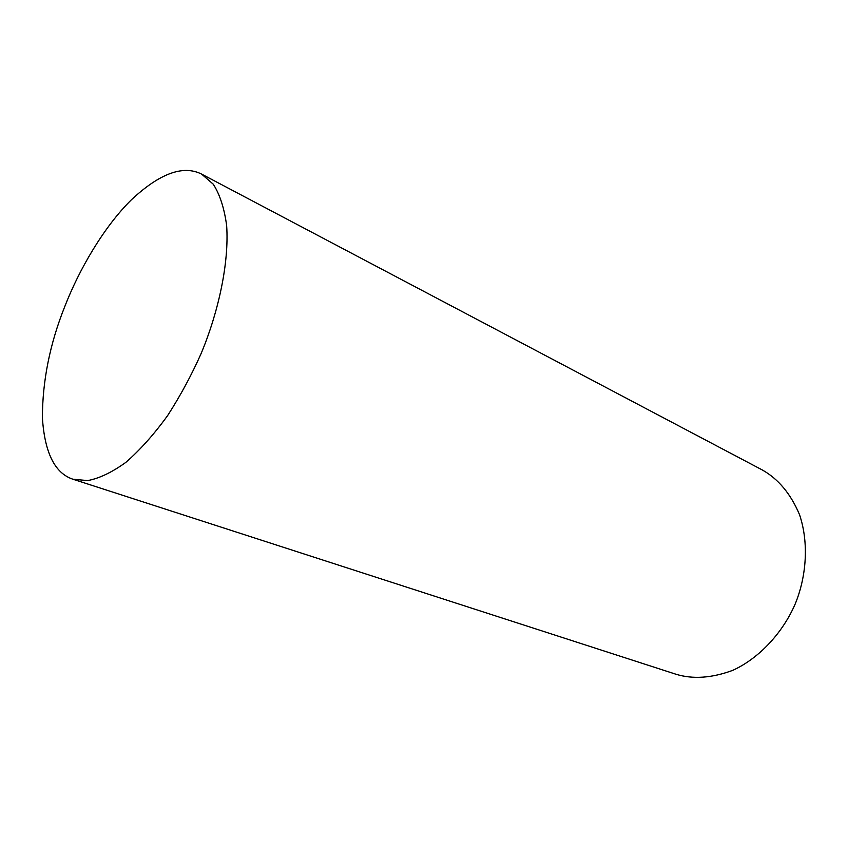<?xml version="1.0" encoding="UTF-8"?>
<svg xmlns="http://www.w3.org/2000/svg" width="848" height="848" viewBox="0 0 848 848"><rect width="100%" height="100%" fill="white"/><g stroke="black" fill="none" stroke-linecap="round" stroke-linejoin="round"><path stroke-width="1.27" d="M64.649 306.87C49.862 344.002 42.442 381.017 42.4 417.905C44.7 452.811 54.866 473.248 72.907 479.215L87.651 480.583C99.142 478.473 111.851 472.421 125.79 462.414C140.079 449.991 154.039 434.356 167.681 415.499C180.592 395.412 191.786 374.646 201.283 353.192C218.381 312.053 229.225 263.124 226.649 225.6C224.307 208.226 219.844 194.425 213.272 184.207L201.601 174.094C183.147 164.777 159.71 173.363 131.313 199.863C103.954 226.808 79.15 269.378 64.649 306.87M201.601 174.094L762.225 469.919C778.369 478.982 790.824 493.939 799.579 514.8C809.183 543.451 806.225 577.117 795.233 603.882C783.361 631.633 760.084 657.836 732.82 670.323C711.896 678.093 692.964 679.407 676.036 674.266L72.907 479.215"/></g></svg>
